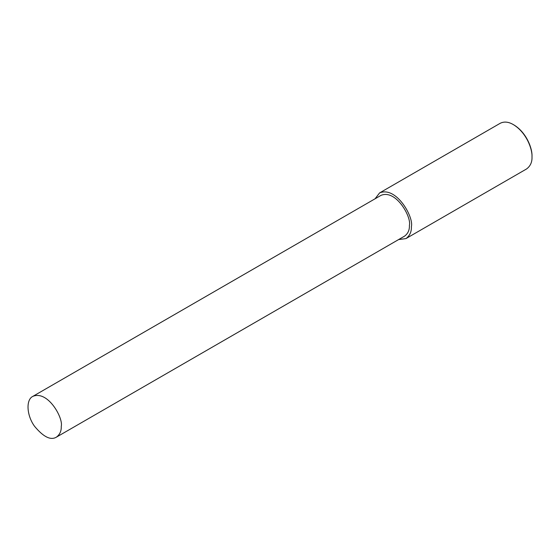 <?xml version="1.0" encoding="UTF-8"?>
<svg xmlns="http://www.w3.org/2000/svg" width="560" height="560" viewBox="0 0 560 560"><rect width="100%" height="100%" fill="white"/><g stroke="black" fill="none" stroke-linecap="round" stroke-linejoin="round"><path stroke-width="0.84" d="M398.608 239.582L405.944 238.595L526.54 168.973C530.397 166.117 532.217 162.092 532 156.898L532 156.226C532.434 148.827 526.701 132.657 513.94 124.95L513.359 124.614C508.508 121.772 504.112 121.338 500.178 123.305L379.582 192.927L375.06 198.793M532 156.898C532.448 149.261 526.526 132.566 513.359 124.614M405.944 238.595C409.801 235.746 411.621 231.721 411.404 226.527C413.868 217.273 396.431 185.836 379.582 192.927M56.378 437.157L404.537 236.152C407.981 233.611 409.605 230.013 409.409 225.379C411.614 217.112 396.039 189.035 380.989 195.37L32.837 396.375C25.697 399.742 26.712 415.597 34.545 426.279C43.407 436.94 50.687 440.566 56.378 437.157C59.829 434.616 61.453 431.018 61.257 426.377C63.462 418.117 47.88 390.04 32.837 396.375"/></g></svg>
